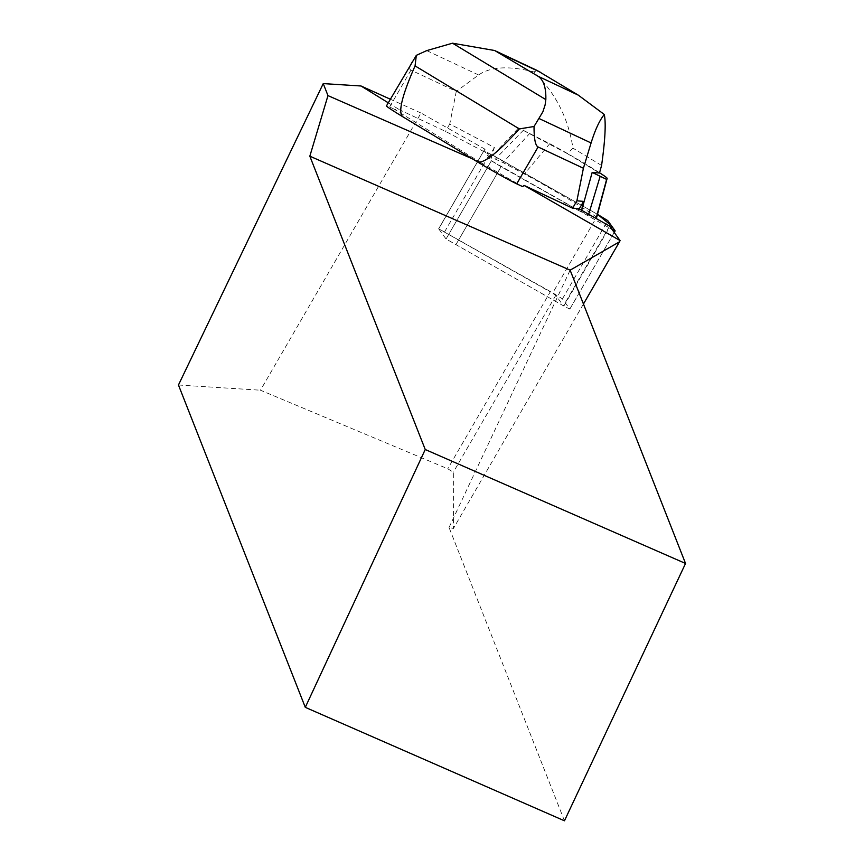<?xml version="1.0" encoding="UTF-8"?>
<svg xmlns="http://www.w3.org/2000/svg" width="864" height="864" viewBox="0 0 864 864"><rect width="100%" height="100%" fill="white"/><g stroke="black" fill="none" stroke-linecap="round" stroke-linejoin="round"><path stroke-width="0.65" stroke-dasharray="4.32 3.24" d="M563.857 306.061L446.051 238.993L438.664 228.755L552.755 292.885L562.432 298.868L569.819 309.107L563.857 306.061L609.185 227.826L611.971 229.36L492.048 161.287L489.974 153.576L597.467 214.315L483.991 150.52L491.378 160.758L609.185 227.826M564.451 820.8L449.042 527.472L453.427 528.444L453.33 472.208L447.757 468.774L260.464 390.215L421.038 113.044L484.888 149.126L488.408 153.986L445.489 131.371L399.719 109.879L394.394 109.264L480.427 162.356L472.522 158.9M421.038 113.044L390.334 99.209M388.249 102.805L399.719 109.879M484.888 149.126L438.707 228.841L550.249 291.859L447.757 468.774M178.459 384.998L260.464 390.215M480.427 162.356L522.655 186.624M449.042 527.472L570.132 270.151M583.448 304.009L453.427 528.444M488.408 153.986L487.555 155.466L491.378 160.758L501.066 166.73L578.038 210.222L578.891 208.742M438.707 228.841L446.051 238.993L491.378 160.758L446.051 238.993L563.436 305.813L555.822 295.294L550.249 291.859M609.617 226.098L563.436 305.813M555.822 295.294L453.33 472.208M394.394 109.264L389.61 107.006A34.204 1.372 30.1 0 0 386.478 105.872M517.644 128.952L491.044 157.129L494.392 147.485L449.766 123.973L456.278 91.411L410.972 70.135C408.974 69.25 409.352 66.409 412.117 61.614M449.766 123.973L445.489 131.371M494.392 147.485L489.251 156.362L487.555 155.466M578.038 210.222L581.31 211.691L581.688 210.33M579.204 208.926L578.426 210.254M599.54 172.746A40.759 1.631 30.1 0 0 549.774 143.672L518.659 127.969A71.15 2.851 -149.9 0 1 518.659 127.969L567.475 153.695L572.951 148.154C568.318 118.012 555.314 92.61 533.92 71.95C509.166 65.621 490.72 66.625 478.591 74.974L456.278 91.411M601.582 165.456L572.951 148.154M567.475 153.695L599.465 173.027M581.623 210.287L581.31 211.691L596.138 218.495M596.581 217.598A51.3 2.052 30.1 0 0 571.45 200.923A51.3 2.052 30.1 0 0 524.362 173.988L503.042 162.583L489.251 156.362M537.203 70.502L533.92 71.95M588.676 214.272L588.395 215.19M530.032 133.11L503.042 162.583M523.562 130.064L495.439 159.008M501.066 166.73L455.738 244.966L501.066 166.73M562.432 298.868L607.759 220.633M614.196 232.438L569.808 309.064M444.625 231.8L489.953 153.565M598.072 214.65L552.755 292.885M484.002 150.563L438.685 228.798M410.972 70.135L389.61 107.006M478.591 74.974L426.708 50.609M549.774 143.672L524.362 173.988M438.664 228.755L483.991 150.52M569.819 309.107L614.218 232.47"/><path stroke-width="1.3" d="M615.136 230.828L607.759 220.633L597.467 214.315L611.226 225.428L611.971 229.36L615.136 230.828M390.334 99.209L361.022 85.99L388.249 102.805M452.52 43.2L545.832 99.598C546.156 87.685 543.575 79.909 538.088 76.27L494.651 50.512L452.52 43.2L426.708 50.609L416.318 55.35L386.478 105.872A34.204 1.372 30.1 0 0 403.002 116.878L477.004 161.611A34.204 1.372 30.1 0 0 516.737 183.848L522.655 186.624L524.113 185.425L620.082 240.581L619.488 241.812L570.132 270.151L309.83 156.19L327.974 95.612L323.244 83.592L178.459 384.998L305.294 707.346L564.451 820.8L685.541 563.468L425.239 449.518L305.294 707.346M524.113 185.425L572.616 208.202L578.891 208.742L609.617 226.098L620.082 240.581M361.022 85.99L323.244 83.592M472.522 158.9L327.974 95.612M425.239 449.518L309.83 156.19M570.132 270.151L685.541 563.468M619.488 241.812L583.448 304.009M416.318 55.35L415.066 65.891L519.35 128.92L534.038 126.5C534.006 138.834 535.356 145.66 538.099 146.966L583.405 168.242L576.893 200.815L572.616 208.202M576.893 200.815L583.567 201.388L579.204 208.926M583.405 168.242L591.084 142.96C595.166 129.751 599.573 120.258 604.303 114.491C606.053 123.282 605.146 140.27 601.582 165.456L599.465 173.027L592.175 172.4L581.688 210.33M604.303 114.491L578.297 95.148L537.203 70.502M583.567 201.388L581.623 210.287M591.775 173.761L592.261 172.454L606.625 179.399L607.154 178.351L596.57 217.631A51.3 2.052 30.1 0 0 596.581 217.62A51.3 2.052 30.1 0 0 596.581 217.598L596.138 218.495M545.832 99.598L545.098 105.008L542.851 111.845L534.038 126.5M415.066 65.891C401.76 96.142 397.732 113.141 403.002 116.878M477.004 161.611C482.792 164.549 496.908 153.652 519.35 128.92M600.145 176.353L588.676 214.272M606.625 179.399L596.084 218.462M596.581 217.62L607.154 178.34A40.759 1.631 30.1 0 0 607.154 178.34A40.759 1.631 30.1 0 0 599.54 172.746M615.103 230.882L614.196 232.438M538.099 146.966L516.737 183.848M578.297 95.148L538.088 76.27M500.288 53.428L540.497 72.306M539.19 118.595L591.084 142.96M614.218 232.47L615.146 230.872M494.651 50.522L537.527 70.654"/></g></svg>
